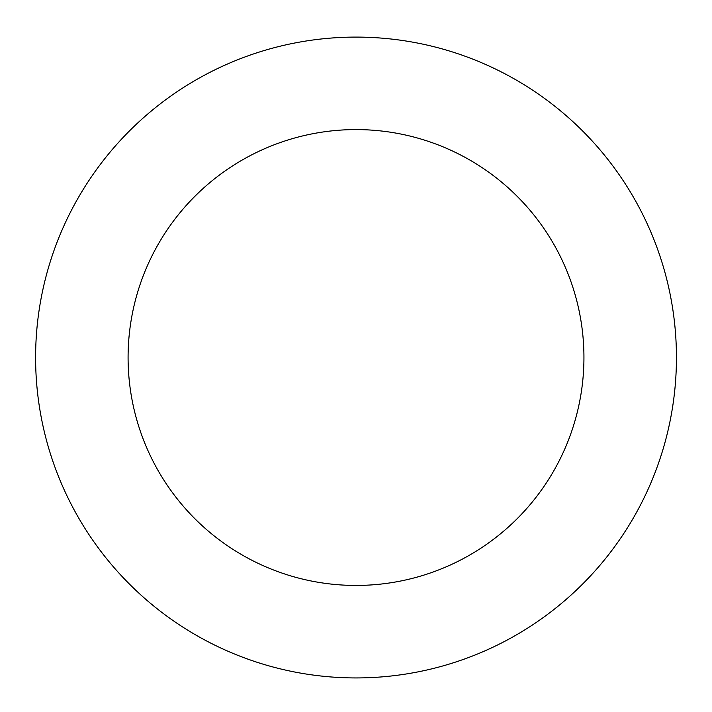<?xml version="1.0" encoding="UTF-8"?>
<svg xmlns="http://www.w3.org/2000/svg" width="712" height="712" viewBox="0 0 712 712"><rect width="100%" height="100%" fill="white"/><g stroke="black" fill="none" stroke-linecap="round" stroke-linejoin="round"><path stroke-width="1.07" d="M662.988 449.397A320.427 320.427 0 0 0 282.103 45.737A320.427 320.427 0 0 0 122.962 577.414A320.427 320.427 0 0 0 662.988 449.397M574.37 422.866A227.92 227.92 0 0 0 303.445 135.734A227.92 227.92 0 0 0 190.238 513.931A227.92 227.92 0 0 0 574.37 422.866"/></g></svg>

